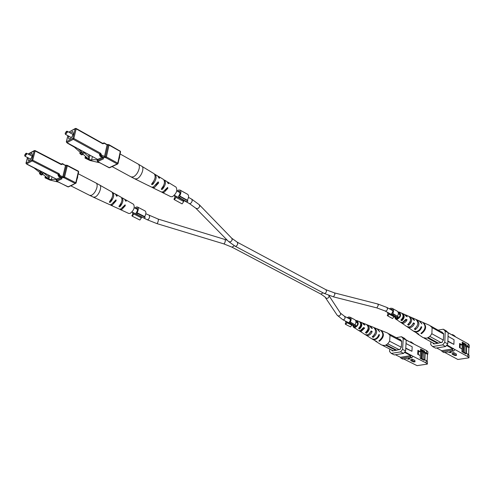 <?xml version="1.0" encoding="UTF-8"?>
<svg xmlns="http://www.w3.org/2000/svg" width="494" height="494" viewBox="0 0 494 494"><rect width="100%" height="100%" fill="white"/><g stroke="black" fill="none" stroke-linecap="round" stroke-linejoin="round"><path stroke-width="0.74" d="M97.38 160.044C95.089 159.562 93.156 159.574 91.581 160.075L92.366 156.647M91.581 160.075L88.222 159.364L88.352 158.827M88.222 159.364L85.783 157.679L85.987 156.802M85.783 157.679L85.005 158.068L85.419 156.295M85.005 158.068L89.97 160.488L99.634 162.742M68.549 136.048L68.783 138.999C70.512 139.049 71.988 137.375 73.198 133.985L72.822 131.546L70.241 132.942M66.61 131.367L67.19 131.25L67.338 132.275L65.498 134.368L65.282 133.818M65.245 133.077L65.208 133.646C65.69 134.152 66.233 133.676 66.838 132.213L66.424 131.404L65.245 133.077M82.72 153.887L87.358 158.024L86.648 158.376L89.124 159.031L88.34 157.642L89.037 154.838M89.124 159.031L89.97 155.351M86.648 158.376L86.839 157.561M88.593 156.765L83.554 152.245L83.276 153.43L78.373 149.046M83.276 153.43L82.813 153.492L82.535 154.678L81.405 154.838L79.793 153.406L80.071 152.22L74.384 147.15L67.345 143.106M82.535 154.678L80.93 153.245L79.793 153.406M82.813 153.492L81.207 152.059L80.071 152.22M80.93 153.245L81.207 152.059M119.634 154.511L119.585 157.592L118.788 160.031M115.226 165.126L112.311 166.484M164.274 183.706L162.372 189.319C165.527 185.392 166.231 182.305 164.483 180.063L164.113 180.094M162.372 189.319L161.408 189.486L161.359 188.813C164.551 184.855 165.268 181.736 163.508 179.464L158.611 176.469L159.562 178.038L159.142 178.241L157.623 175.87L154.678 174.24M112.101 166.583L131.194 176.969L133.361 176.883C136.177 175.29 138.122 172.492 139.191 168.497C139.598 166.243 139.271 164.78 138.203 164.094L154.159 173.752C156.024 176.259 155.19 179.662 151.658 183.953L151.714 184.62L152.689 184.472C156.184 180.211 157.006 176.84 155.153 174.357M158.29 190.4L161.242 191.944L163.02 191.888L167.664 187.405L167.849 188.331L164.027 192.394L162.254 192.45L170.807 196.686L172.474 196.649C176.531 193.506 177.717 190.332 176.031 187.115L167.88 182.138L168.75 183.459L168.361 183.663L166.91 181.545L164.483 180.063M167.349 181.934L167.88 182.138M158.074 176.265L158.611 176.469M148.453 185.516L151.491 187.115L153.393 187.041L158.012 181.983L158.42 182.014L158.623 182.947L154.418 187.559L152.053 187.275M162.254 192.45L161.785 192.098M158.691 190.684L152.529 187.627M148.898 185.83L134.887 178.884L136.974 178.779C141.161 177.223 144.828 167.62 141.797 166.2M152.689 184.472L153.097 182.379L154.739 178.964M158.623 182.947L157.148 183.564L155.888 185.083M167.849 188.331L166.49 188.887L164.959 190.511M453.795 352.617L452.22 352.864L452.177 354.149L453.751 353.902L453.795 352.617L456.345 354.007L456.45 355.452L454.727 355.526L452.177 354.149M461.946 351.672L467.855 354.081L469.041 355.303L468.973 357.817L457.87 359.49L444.767 352.45M468.973 357.817L467.793 356.606L454.925 349.548L453.714 351.03L449.639 351.672L451.084 352.543L449.355 352.623L448.064 351.926L444.032 352.562L442.346 351.66L452.029 350.11L453.245 348.628L454.925 349.548M468.127 343.855L469.3 345.102L469.238 347.591L468.059 346.356L468.127 343.855L448.163 332.814M453.677 335.667L452.56 334.592L454.227 335.537L455.345 336.612M441.179 331.906L441.692 331.814L443.618 333.691L443.371 340.187L442.315 341.484L442.284 342.274L434.232 343.96L433.25 343.793L433.281 343.077M442.346 351.66L441.247 350.462M468.652 354.902L468.837 347.659L469.238 347.591M463.922 344.633L462.174 343.91M463.002 344.38L463.026 343.503L462.199 343.034M466.429 353.296L466.614 346.405L468.837 347.659M468.059 346.356L466.077 345.232L466.101 344.361L462.223 342.175L462.143 344.917L459.618 343.497L459.494 347.554L462.026 348.962L461.946 351.716L465.842 353.865L465.861 352.982M466.101 344.361L463.026 343.503M438.061 330.153L443.291 329.208L446.23 330.881L448.169 332.746L447.762 343.929L445.65 346.516L435.615 348.159L432.633 346.56L442.686 344.892L444.804 342.299L447.762 343.929M447.867 341.033L453.887 344.374L447.854 341.391M446.965 344.905L453.245 348.628M467.793 356.606L467.855 354.081M432.633 346.56L430.749 344.658L430.873 341.774M448.169 332.746L445.224 331.079L444.804 342.299M445.65 346.516L442.686 344.892M445.224 331.079L443.291 329.208M447.953 332.536L453.671 335.932M453.257 348.356L452.837 348.869L441.636 350.672L436.647 347.992M452.837 348.869L446.545 345.423M452.56 334.592L451.806 334.722M448.039 336.34L454.042 339.711L453.887 344.374M434.417 343.929L433.948 343.676M466.132 353.13L466.317 346.455L464.984 345.707M463.267 344.738L462.168 344.12M461.649 344.997L462.143 344.917M466.077 345.232L464.125 344.689M453.714 351.03L452.029 350.11M453.751 353.902L456.45 355.452M459.797 347.72L459.902 344.232L462.217 345.312L462.014 349.369M466.311 346.572L464.984 345.825M462.89 352.166L463.106 344.769L462.162 344.238M463.106 344.769L464.002 344.621L463.502 352.333M464.792 352.685L465.002 345.183L464.002 344.621M464.23 352.531L463.786 352.29M460.087 347.887L460.198 344.182M397.225 318.5L397.065 317.568M405.698 319.809L406.074 320.001L403.37 322.212M394.965 316.413L395.929 318.26L397.33 318.482C400.183 316.845 400.72 314.95 398.948 312.801L398.25 312.622M404.493 324.941L400.807 322.428M416.831 333.376L418.832 334.203L413.663 331.221M410.817 329.251L407.198 326.781M397.318 317.71L397.287 318.488M398.053 320.55L395.459 318.871L394.354 316.08M397.966 311.905L399.214 312.072C401.542 314.721 400.893 317.099 397.281 319.204L395.459 318.871M419.4 320.909L422.611 322.298C426.303 325.768 425.735 329.461 420.9 333.37L421.456 333.734C426.347 329.794 426.927 326.065 423.197 322.551L429.687 325.385L431.75 327.244L432.114 328.01L431.88 333.351L431.441 334.265C430.157 336.451 428.452 337.766 426.328 338.211L422.95 337.55L417.097 333.574M411.274 329.615L413.398 331.06L416.226 331.604C418.603 331.005 420.252 329.368 421.172 326.682L421.783 326.985C420.863 329.702 419.196 331.363 416.788 331.968L413.929 331.425M404.944 325.318L406.71 326.515L409.156 326.972C411.138 326.478 412.546 325.12 413.385 322.891L414.485 323.428C413.632 325.719 412.187 327.121 410.156 327.627L407.655 327.158M398.51 320.946L400.301 322.162L402.394 322.551L405.938 319.266L407.056 319.809L406.087 321.495L404.37 322.891L403.407 323.212L401.264 322.817M419.69 321.02L421.932 323.965L419.103 320.76L416.214 319.55M412.194 317.803L414.645 320.384L413.552 319.846L411.681 317.519L409.186 316.493M405.092 314.715L407.229 316.747L406.111 316.203L404.586 314.419L401.826 313.239M412.731 317.982L415.707 319.278C418.918 322.249 418.455 325.497 414.324 329.023L415.306 329.671C419.548 326.089 420.03 322.78 416.745 319.729M405.648 314.888L408.68 316.209C411.416 318.673 411.064 321.471 407.63 324.595L408.631 325.256C412.169 322.076 412.539 319.21 409.73 316.666M399.214 312.072L401.523 313.085C403.777 315.048 403.549 317.376 400.825 320.075L401.844 320.754C404.672 317.988 404.926 315.592 402.598 313.554M413.101 323.607L411.588 325.694M408.587 323.885L410.211 322.063L410.551 319.754M401.499 319.532L401.9 319.779C403.431 318.278 403.802 316.722 403.03 315.11M432.114 328.01L431.75 327.244M431.441 334.265L431.88 333.351M424.068 338.087L434.751 343.873M427.446 337.902L437.554 343.404M428.168 337.569L438.555 343.231M441.309 342.719L429.78 336.408M431.861 333.746L443.371 340.107M443.606 334.061L432.133 327.621M430.731 326.034L442.605 332.709M421.456 333.734L421.493 333.049M415.306 329.671L415.38 328.319M408.631 325.256L408.692 323.953M401.844 320.754L401.9 319.779M421.03 327.127L421.783 326.985M413.212 323.669L414.485 323.428M406.074 320.001L407.056 319.809M135.467 208.388L136.931 208.079C137.931 209.203 137.616 210.882 135.986 213.118L136.844 214.384L144.47 218.28L145.15 217.317L137.53 213.414L136.844 214.384M132.262 216.181L133.806 213.976L141.414 217.854L139.876 220.04L132.262 216.181L131.886 215.625L132.725 214.439L132.583 212.29M134.782 208.042L136.202 207.029L137.493 207.005C138.697 208.06 138.548 209.969 137.06 212.729L144.68 216.638L145.15 217.317M137.493 207.005L145.075 210.938C146.292 211.994 146.156 213.896 144.68 216.638M137.06 212.729L137.53 213.414M141.414 217.854L140.864 216.52M133.806 213.976L133.269 212.636M177.803 191.444L179.408 191.197C180.477 192.388 180.162 194.123 178.451 196.408L179.464 197.699L187.164 201.935L187.893 200.916L180.199 196.674L179.464 197.699M174.382 199.693L176.037 197.359L183.725 201.571L182.076 203.88L174.382 199.693L173.944 199.125L174.839 197.872L174.635 195.451M177.056 191.03L178.47 190.085L180.026 190.073C181.304 191.209 181.181 193.173 179.649 195.976L187.337 200.218L187.893 200.916M180.026 190.073L187.683 194.34C188.974 195.476 188.856 197.433 187.337 200.218M179.649 195.976L180.199 196.674M183.725 201.571L183.058 200.076M176.037 197.359L175.382 195.859M183.62 192.141L184.521 192.623M183.002 191.802L183.626 192.086M347.98 318.08L349.499 318.013C350.721 319.124 350.623 320.544 349.202 322.261L350.302 323.477L355.137 325.954L355.723 325.206L350.888 322.73L350.302 323.477M345.67 324.416L347.01 322.712L351.845 325.176L350.518 326.874L345.67 324.416L345.195 323.885L345.917 322.965L345.467 321.075M347.202 317.679L348.573 316.994L349.943 317.154C351.37 318.241 351.487 319.877 350.295 322.069L355.723 325.206M352.846 318.741L354.766 319.655C356.199 320.742 356.316 322.372 355.13 324.552M353.198 318.84L349.943 317.154M350.295 322.069L350.888 322.73M351.845 325.176L351.08 323.947M347.01 322.712L346.245 321.471M352.315 318.463L352.79 318.71M351.926 318.241L352.321 318.389M390.223 309.281L391.859 309.287C393.131 310.46 393.033 311.918 391.563 313.647L392.786 314.9L397.571 317.531L398.189 316.753L393.409 314.116L392.786 314.9M387.765 315.913L389.179 314.135L393.965 316.759L392.557 318.525L387.765 315.913L387.234 315.37L387.994 314.406L387.463 312.294M389.396 308.818L390.735 308.2L392.353 308.41C393.829 309.559 393.959 311.239 392.742 313.443L398.189 316.753M392.353 308.41L397.12 311.066C398.596 312.22 398.732 313.888 397.528 316.074M392.742 313.443L393.409 314.116M393.965 316.759L393.076 315.376M389.179 314.135L388.29 312.751M56.544 179.581C54.464 179.229 52.722 179.254 51.327 179.655L52 176.938M51.327 179.655L48.122 178.995L48.239 178.519M48.122 178.995L45.695 177.457L45.88 176.716M45.695 177.457L44.997 177.803L45.374 176.309M44.997 177.803L49.851 180.02L58.212 182.058M28.084 157.808L28.288 160.538C29.807 160.538 31.134 158.969 32.271 155.832L31.974 153.424L29.621 154.844M26.028 153.381L26.54 153.251L26.651 154.258L24.996 156.228L24.799 155.733M24.762 154.974L24.719 155.579C25.145 155.993 25.632 155.536 26.182 154.202L25.849 153.406L24.762 154.974M42.398 173.913L47.202 177.778L46.566 178.093L48.937 178.698L48.091 177.432L48.64 175.24M48.937 178.698L49.672 175.759M46.566 178.093L46.739 177.408M48.091 177.432L48.603 175.222M48.251 176.642L43.163 172.53L42.873 173.66L38.421 170.072M42.873 173.66L42.447 173.715L42.163 174.845L41.113 174.987L39.489 173.684L39.779 172.548L34.037 167.935L27.158 164.372M42.163 174.845L40.539 173.542L39.489 173.684M42.447 173.715L40.823 172.406L39.779 172.548M40.539 173.542L40.823 172.406M77.756 174.314L77.632 177.402L76.829 179.773M73.532 184.528L70.92 185.744M121.907 200.731L120.005 206.677C123.006 202.836 123.691 199.86 122.067 197.742L121.808 198.057M120.005 206.677L119.085 206.838L119.005 206.214C122.037 202.342 122.74 199.335 121.104 197.199L116.251 194.438L117.164 196.044L116.72 196.254L115.281 193.883L112.496 192.629M70.784 185.806L89.717 195.389L91.507 195.297C94.051 193.846 95.861 191.209 96.941 187.393C97.398 185.12 97.114 183.675 96.095 183.052L111.848 191.931C113.577 194.296 112.768 197.569 109.415 201.762L109.501 202.373L110.434 202.231C113.75 198.075 114.552 194.827 112.83 192.487M116.485 207.746L119.313 209.104L120.795 209.042L125.118 204.819L125.309 205.689L121.79 209.505L120.32 209.567L128.761 213.457L130.144 213.408C133.936 210.358 135.06 207.307 133.51 204.25L125.433 199.656L126.273 201.027L125.859 201.237L124.476 199.113L122.067 197.742M124.902 199.49L125.433 199.656M115.72 194.266L116.251 194.438M106.772 203.256L109.705 204.677L111.28 204.602L115.954 199.866L116.17 200.743L112.286 205.072L110.261 204.806M120.32 209.567L119.863 209.228M116.8 207.949L110.724 205.146M107.142 203.497L93.341 197.143L95.07 197.032C98.917 195.618 102.474 186.182 99.627 184.978M110.434 202.231L112.564 196.174M116.17 200.743L114.843 201.299L113.379 202.985M125.309 205.689L124.093 206.189L122.475 207.851M412.299 359.144L410.841 359.373L410.773 360.614L412.237 360.385L412.299 359.144L414.892 360.459L414.991 361.861L413.367 361.917L410.773 360.614M420.159 358.15L426.192 360.503L427.471 361.651L427.359 364.084L417.047 365.634L403.715 358.959M427.359 364.084L426.081 362.942L412.972 356.254L411.823 357.675L408.05 358.274L409.526 359.113L407.902 359.169L406.587 358.508L402.851 359.101L401.134 358.243L410.113 356.81L411.261 355.384L412.972 356.254M426.649 350.616L427.921 351.796L427.81 354.204L426.538 353.031L426.649 350.616L406.204 340.113M411.934 342.861L410.922 341.817L413.632 343.756M399.448 339.322L399.949 339.236L401.69 341.058L401.319 347.338L400.319 348.579L400.276 349.338L392.81 350.913L391.909 350.746L391.946 350.135M401.134 358.243L400.146 357.106M427.112 361.336L427.44 354.26L427.81 354.204M422.395 351.401L420.524 350.647M421.493 351.154L421.536 350.314L420.567 349.808M424.859 359.817L425.173 353.08L427.44 354.26M426.538 353.031L424.513 351.969L424.556 351.129L420.604 349.054L420.474 351.703L417.899 350.363L417.702 354.278L420.283 355.612L420.153 358.274L424.118 360.305L424.161 359.459M424.556 351.129L421.536 350.314M396.274 337.668L401.48 336.729L404.475 338.31L406.216 340.125L405.605 350.925L403.604 353.408L394.311 354.927L391.285 353.414L400.591 351.876L402.598 349.382L405.605 350.925M405.765 348.091L411.947 351.277L405.753 348.406M404.864 351.845L411.261 355.384M426.081 362.942L426.192 360.503M391.285 353.414L389.581 351.567L389.747 349.023M406.216 340.125L403.221 338.544L402.598 349.382M403.604 353.408L400.591 351.876M403.221 338.544L401.48 336.729M405.858 339.749L411.922 343.12M411.28 355.124L410.878 355.612L400.498 357.286L395.428 354.748M410.878 355.612L404.463 352.346M410.922 341.817L410.063 341.965M406.025 343.558L412.187 346.776L411.947 351.277M393.033 350.876L392.557 350.641M424.587 359.675L424.896 353.124L423.463 352.37M421.79 351.5L420.518 350.833M420.005 351.777L420.474 351.703M424.513 351.969L422.58 351.45M411.823 357.675L410.113 356.81M412.237 360.385L414.991 361.861M418.078 354.476L418.251 351.055L420.585 352.08L420.264 356.007M420.48 351.555L420.505 352.037M420.314 356.001L420.203 358.175M424.889 353.229L423.457 352.475M421.283 358.693L421.629 351.524L420.511 350.938M421.629 351.524L422.463 351.388L421.839 358.842M423.136 359.187L423.481 351.919L422.463 351.388M422.568 359.033L422.104 358.798M418.35 354.612L418.529 351.012M355.272 326.787L355.149 326.028M360.706 324.607L361.089 324.367M363.356 328.028L363.782 328.232L361.157 330.356M353.019 324.935L353.945 326.651L355.13 326.824C357.835 325.2 358.348 323.366 356.662 321.316L355.865 321.174M362.732 333.005L358.977 330.622M375.323 341.027L376.984 341.706L372.087 338.983M369.185 337.099L365.492 334.759M355.464 326.188L355.433 326.738M356.217 328.893L353.519 327.263L352.444 324.638M355.624 320.526L356.909 320.612C359.107 323.132 358.496 325.435 355.075 327.522L353.519 327.263M377.249 328.881L380.497 330.177C384.005 333.475 383.455 337.062 378.849 340.928L379.411 341.274C384.073 337.377 384.635 333.759 381.084 330.418L387.642 333.073L389.686 334.969L390.007 335.704L389.673 340.86L389.247 341.737C388.018 343.843 386.419 345.102 384.456 345.516L381.572 344.997L375.588 341.212M369.648 337.458L371.815 338.828L374.23 339.248C376.428 338.693 377.978 337.124 378.886 334.543L379.503 334.827C378.595 337.445 377.027 339.032 374.798 339.6L372.359 339.168M363.195 333.376L364.986 334.512L367.079 334.87C368.907 334.407 370.234 333.104 371.056 330.961L372.161 331.468C371.321 333.672 369.969 335.012 368.086 335.488L365.949 335.123M356.631 329.226L358.459 330.381L360.237 330.684L363.565 327.547L364.689 328.059L361.262 331.307L359.434 331.005M377.546 328.979L379.707 331.912L376.953 328.738L374.032 327.615M369.981 325.978L372.371 328.535L371.272 328.028L369.469 325.707L366.838 324.681M362.824 323.095L364.918 325.101L363.794 324.589L362.318 322.804L359.397 321.631M370.525 326.133L373.526 327.349C376.582 330.171 376.132 333.327 372.186 336.809L373.186 337.427C377.231 333.882 377.694 330.665 374.576 327.775M363.393 323.243L366.443 324.478C369.037 326.818 368.697 329.535 365.418 332.616L366.437 333.246C369.815 330.103 370.173 327.324 367.505 324.91M359.089 321.508L359.237 321.557C361.373 323.416 361.145 325.676 358.545 328.343L359.576 328.985C362.281 326.256 362.528 323.928 360.317 321.995M370.803 331.604L369.142 333.833M374.112 335.167L375.341 332.752M366.363 331.894L366.529 331.993C367.999 330.733 368.561 329.232 368.221 327.485M359.206 327.794L359.651 328.047C361.182 326.46 361.509 324.885 360.632 323.323M390.007 335.704L389.686 334.969M389.247 341.737L389.673 340.86M382.708 345.473L393.329 350.826M385.61 345.17L395.922 350.394M386.246 344.861L396.849 350.24M399.374 349.752L387.673 343.793M389.649 341.243L401.326 347.245M401.665 341.403L390.025 335.327M388.661 333.685L400.615 339.94M379.411 341.274L379.46 340.588M373.186 337.427L373.285 336.044M366.437 333.246L366.529 331.993M359.576 328.985L359.651 328.047M378.744 334.969L379.503 334.827M370.988 331.69L372.161 331.468M363.782 328.232L364.689 328.059M323.095 292.862L320.884 294.072L232.019 247.179L234.292 245.734M232.019 247.179L223.794 243.875C224.424 243.703 224.931 242.715 225.32 240.924L225.11 239.522L158.278 219.12L145.829 213.741M223.794 243.875L156.925 223.609C157.432 223.387 157.907 222.356 158.339 220.515L158.278 219.12M156.925 223.609L147.076 219.694C148.181 219.805 149.034 218.916 149.633 217.033L149.237 215.501M337.211 315.258C338.754 316.432 339.915 316.067 340.693 314.172L340.434 313.128L328.831 295.443L329.072 296.493C328.244 298.469 327.034 298.851 325.429 297.647L337.211 315.258L342.774 319.698L356.001 326.46M340.434 313.128L344.516 316.29L345.127 317.685C344.738 319.26 343.954 319.933 342.774 319.698M174.357 195.297L189.412 203.565C190.659 203.719 191.598 202.787 192.228 200.755L191.789 199.206L199.304 204.751L231.797 238.269L232.205 239.701C231.396 241.727 230.167 242.313 228.524 241.467L235.138 246.197C236.354 246.383 237.231 245.549 237.762 243.696L237.262 242.196L325.91 289.706L326.509 291.145C326.071 292.843 325.231 293.578 323.984 293.331L235.138 246.197M199.304 204.751L199.706 206.251C198.81 208.4 197.501 209.042 195.785 208.178L228.524 241.467M392.736 310.67L386.882 307.429L387.524 308.836C387.123 310.516 386.265 311.214 384.956 310.917L376.854 307.904L333.555 296.875L334.907 294.263L334.555 292.917L325.91 289.706M376.854 307.904L378.274 305.36L377.842 304.014L386.882 307.429M97.614 159.519L98.127 160.322L97.324 160.711L97.355 161.124M97.596 159.506L97.324 160.711L97.75 161.6L109.094 167.744L117.232 163.959L105.852 157.71L106.395 156.919L117.77 163.174L120.295 151.436L109.02 145.094L106.395 156.919L105.42 156.808L108.056 144.983L108.946 144.693L120.011 151.053M100.01 155.993L101.035 155.913L101.579 155.116L105.42 156.808L105.852 157.71L103.913 157.487L101.035 155.913L100.603 155.005L99.874 155.363L99.442 154.455L100.177 154.097L73.279 139.32L66.881 142.686L97.701 159.426L102.03 157.333M99.442 154.455L99.751 155.468M103.067 157.907L103.487 158.846L97.559 161.618L109.526 167.781L117.665 163.996L117.232 163.959L117.77 163.174L118.041 163.52L120.567 151.794L120.215 151.041L120.431 151.942M99.912 155.789L99.874 155.363L100.301 156.271L103.178 157.839L103.487 158.846M67.925 135.708L66.437 141.766L72.828 138.388L75.168 128.749L68.839 132.164M103.913 157.487L104.45 156.697L107.093 144.872L104.24 143.272L102.857 143.519M100.714 153.307L100.177 154.097L100.603 155.005L101.579 155.116L100.714 153.307L73.828 138.499L76.156 128.866L102.857 143.822L104.24 143.272L104.166 142.877L102.579 143.439M106.815 144.489L104.166 142.877L102.629 143.34M117.905 163.668L117.665 163.996L117.905 163.668M102.857 143.822L102.783 143.421L76.095 128.459L75.168 128.749L76.156 128.866L76.095 128.459L75.391 128.446L68.802 132.145M109.02 145.094L108.946 144.693L107.013 144.476L107.093 144.872L109.02 145.094M67.851 135.665L66.32 141.895L66.881 142.686L66.468 142.179M103.098 157.926L98.127 160.322L97.701 159.426L66.61 142.451M108.803 167.589L109.526 167.781M97.46 161.334L97.417 159.272M72.828 138.388L73.279 139.32L73.828 138.499L72.828 138.388M102.882 157.679L100.109 156.283L99.831 155.388M159.111 178.229L159.562 178.038M168.318 183.638L168.75 183.459M456.302 355.285L456.345 354.007M450.929 352.376L450.966 351.462M56.582 181.063L67.974 186.886L75.267 183.496L64.078 177.784L62.244 177.568L59.422 176.13L59.008 175.277L58.348 175.598L57.934 174.746L58.588 174.425L32.209 160.945L26.503 163.946L56.724 179.236L57.131 180.082L61.534 177.957L61.96 178.797L56.829 181.267L56.415 180.427L56.68 179.334L57.131 180.082L56.421 180.755M56.483 179.118L60.484 177.42M57.934 174.746L58.255 175.636M59.095 173.678L59.928 175.382L62.75 176.827L65.492 165.521L62.695 164.057L61.318 164.613L35.123 150.966L32.721 160.173L59.095 173.678L58.588 174.425L59.008 175.277L59.928 175.382L58.767 176.451L61.589 177.889L61.96 178.797M62.244 177.568L62.75 176.827L63.664 176.932L64.078 177.784L64.584 177.037L63.664 176.932L66.406 165.626L67.32 165.731L64.584 177.037L75.767 182.755L78.41 171.529L67.32 165.731L67.252 165.336L65.492 165.521L62.633 163.662L62.695 164.057L61.324 164.298M27.541 157.53L26.077 163.082L31.777 160.068L34.191 150.855L28.417 154.221M61.318 164.613L62.016 163.65L62.633 163.662L61.17 164.169M78.577 171.986L78.175 171.146M67.734 186.763L68.4 186.911L76.051 183.089L75.767 182.755L75.267 183.496L76.051 183.089L78.688 171.863L78.342 171.134L67.252 165.336L65.264 165.138M61.546 164.255L35.074 150.565L34.191 150.855L35.123 150.966L35.074 150.565L34.413 150.559L28.72 153.634L28.43 154.177M27.485 157.5L25.978 163.187L26.503 163.946L26.077 163.403M68.4 186.911L56.668 181.279L56.31 180.538L56.619 179.285M56.779 179.266L26.268 163.767M31.777 160.068L32.209 160.945L32.721 160.173L31.777 160.068M116.695 196.242L117.164 196.044M125.822 201.212L126.273 201.027M414.83 361.694L414.892 360.459M409.365 358.934L409.409 358.057M137.536 209.456L134.207 207.739M344.516 316.29L350.332 319.297M355.946 322.193L357.718 323.107M360.706 324.644L361.139 324.873M362.188 329.622L362.516 329.788M320.884 294.072C324.607 296.604 326.126 297.796 325.429 297.647M147.076 219.694L132.009 211.994M227.326 240.251L225.11 239.522M384.956 310.917L398.152 318.167M398.343 313.783L400.06 314.734M403.067 316.407L403.45 316.617M334.555 292.917L377.842 304.014M333.555 296.875L323.984 293.331M191.789 199.206L188.486 197.372M180.057 192.697L176.778 190.875M189.412 203.565L195.785 208.178M231.797 238.269L237.262 242.196M65.498 134.368L71.364 137.598M65.208 133.646L65.301 134.059M66.424 131.404L66.82 131.256M67.19 131.25L73.05 134.498M138.203 164.094L120.098 153.961M131.194 176.969L134.887 178.884M451.084 352.543L451.121 351.438M351.827 318.13L352.765 318.618M24.996 156.228L30.64 159.117M24.719 155.579L24.824 155.981M25.849 153.406L26.238 153.257M26.54 153.251L32.178 156.16M28.72 153.634L28.356 154.19M58.354 175.58L58.607 176.463L61.645 177.914M96.095 183.052L78.243 173.758M89.717 195.389L93.341 197.143M409.526 359.113L409.588 358.033M356.909 320.612L359.237 321.557"/></g></svg>
